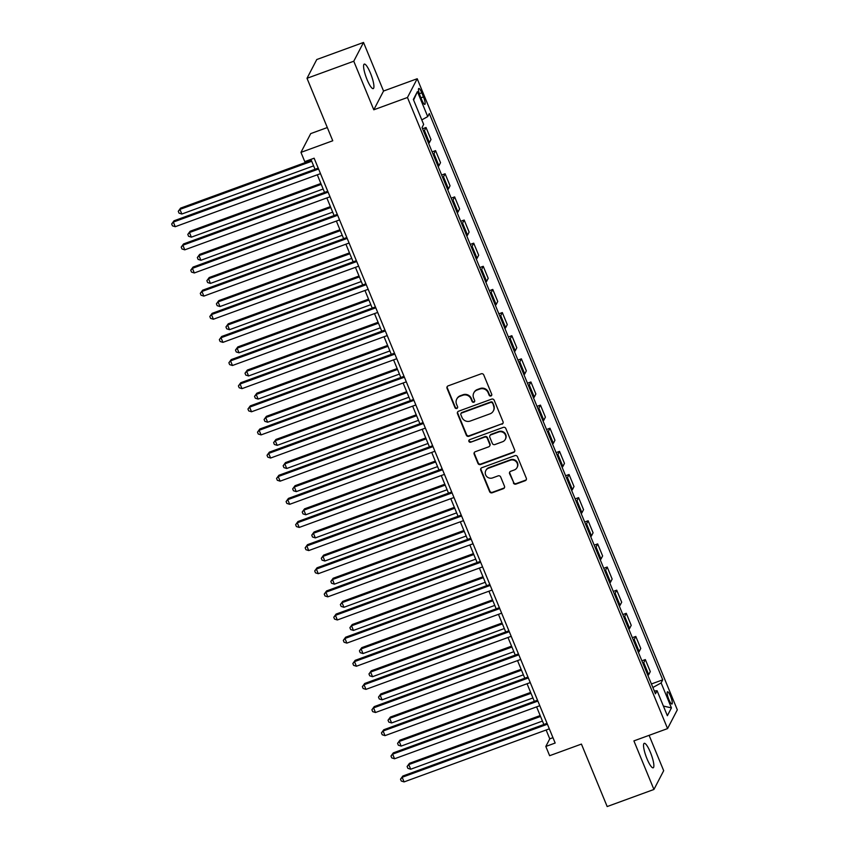 <?xml version="1.0" encoding="UTF-8"?>
<svg xmlns="http://www.w3.org/2000/svg" width="849" height="849" viewBox="0 0 849 849"><rect width="100%" height="100%" fill="white"/><g stroke="black" fill="none" stroke-linecap="round" stroke-linejoin="round"><path stroke-width="1.27" d="M490.945 395.984A1.401 1.348 -152.5 0 0 491.709 394.244L483.75 374.94A1.995 1.921 -152.5 0 0 481.171 373.804L448.123 385.871A1.995 1.921 -152.5 0 0 447.041 388.354L454.99 407.658A1.401 1.348 -152.5 0 0 457.515 407.838A1.401 1.348 -152.5 0 0 457.569 406.724L456.539 404.22A6.399 6.145 -152.5 0 1 460.009 396.26L462.769 395.263A6.399 6.145 -152.5 0 1 471.036 398.924L472.065 401.418A1.401 1.348 -152.5 0 0 474.591 401.598A1.401 1.348 -152.5 0 0 474.633 400.484L473.604 397.99A6.399 6.145 -152.5 0 1 477.085 390.031L479.844 389.022A6.399 6.145 -152.5 0 1 488.111 392.684L489.141 395.188A1.401 1.348 -152.5 0 0 490.945 395.984M473.806 392.885L474.071 392.387A6.399 6.145 -152.5 0 1 477.35 389.521L480.099 388.513A6.399 6.145 -152.5 0 1 488.377 392.185L489.406 394.679A1.401 1.348 -152.5 0 0 491.773 395.093M447.253 386.518A1.995 1.921 -152.5 0 0 447.306 387.855L455.255 407.149A1.401 1.348 -152.5 0 0 457.622 407.562M456.73 399.126L456.995 398.616A6.399 6.145 -152.5 0 1 460.275 395.761L463.034 394.753A6.399 6.145 -152.5 0 1 471.301 398.414L472.331 400.919A1.401 1.348 -152.5 0 0 474.697 401.333M650.387 752.31A13.032 2.749 69.9 0 0 644.221 743.321A13.032 2.749 69.9 0 0 647.012 758.804A13.032 2.749 69.9 0 0 653.178 767.804A13.032 2.749 69.9 0 0 650.387 752.31M370.44 73.11A13.032 2.749 69.9 0 0 364.274 64.11A13.032 2.749 69.9 0 0 367.065 79.604A13.032 2.749 69.9 0 0 373.22 88.604A13.032 2.749 69.9 0 0 370.44 73.11M670.561 696.276A6.516 1.38 69.9 0 0 667.484 691.776A6.516 1.38 69.9 0 0 668.874 699.523A6.516 1.38 69.9 0 0 671.962 704.023A6.516 1.38 69.9 0 0 670.561 696.276M513.38 482.943A1.995 1.921 -152.5 0 0 515.959 484.089L525.234 480.704A1.995 1.921 -152.5 0 0 526.316 478.22L517.487 456.783A1.995 1.921 -152.5 0 0 514.897 455.637L481.861 467.703A1.995 1.921 -152.5 0 0 480.767 470.197L489.608 491.635A1.995 1.921 -152.5 0 0 492.187 492.781L503.383 488.684A1.995 1.921 -152.5 0 0 504.476 486.201L500.698 477.021A1.995 1.921 -152.5 0 0 498.108 475.875L492.558 477.913A5.349 5.136 -152.5 0 1 485.808 470.579A5.349 5.136 -152.5 0 1 488.546 468.192L510.302 460.243A5.349 5.136 -152.5 0 1 517.052 467.566A5.349 5.136 -152.5 0 1 514.314 469.964L510.684 471.28A1.995 1.921 -152.5 0 0 509.602 473.774L513.645 482.434A1.995 1.921 -152.5 0 0 516.224 483.58L525.499 480.194A1.995 1.921 -152.5 0 0 526.369 479.547M353.768 61.224L373.793 109.797L383.546 91.034L363.521 42.45L353.768 61.224L307.009 78.299L332.755 140.764L300.96 152.374L304.77 161.628L314.13 158.211L555.172 743.034L545.822 746.451L549.632 755.706L581.427 744.085L607.173 806.55L653.932 789.464L663.685 770.701L649.103 735.33M373.793 109.797L407.456 97.497L667.569 728.591L633.906 740.89L653.932 789.464M501.95 424.213A1.995 1.921 -152.5 0 0 503.033 421.72L494.203 400.282A1.995 1.921 -152.5 0 0 491.613 399.136L458.566 411.213A1.995 1.921 -152.5 0 0 457.484 413.696L466.313 435.134A1.995 1.921 -152.5 0 0 468.903 436.28L502.215 423.704A1.995 1.921 -152.5 0 0 503.086 423.046M505.845 428.533L514.674 449.97A1.995 1.921 -152.5 0 1 513.592 452.453L480.545 464.53A1.995 1.921 -152.5 0 1 477.966 463.384L474.177 454.215A1.995 1.921 -152.5 0 1 475.27 451.721L488.674 446.829A1.995 1.921 -152.5 0 0 489.756 444.335L487.252 438.254A1.995 1.921 -152.5 0 0 484.662 437.108L470.707 442.202A1.401 1.348 -152.5 0 1 468.945 440.291A1.401 1.348 -152.5 0 1 469.667 439.665L503.255 427.387A1.995 1.921 -152.5 0 1 505.845 428.533M307.009 78.299L316.762 59.536L363.521 42.45M420.149 95.969L421.836 100.033A6.314 1.327 69.9 0 0 424.818 104.395A6.314 1.327 69.9 0 0 423.471 96.892L421.783 92.817A6.314 1.327 69.9 0 0 418.801 88.466A6.314 1.327 69.9 0 0 420.149 95.969M407.456 97.497L417.209 78.734L677.322 709.817L667.569 728.591M413.612 100.044L417.411 91.618L413.357 99.429L423.651 124.41L422.059 127.477L655.47 693.792L657.073 690.725L654.335 691.022M417.411 91.618L427.716 116.6L421.794 119.9M651.427 683.965L662.729 679.837L429.307 113.533L427.716 116.6M662.729 679.837L661.127 682.914L671.432 707.896L667.367 715.707L657.073 690.725M327.311 127.552L310.713 133.611L300.96 152.374M383.546 91.034L417.209 78.734M546.13 730.013L549.77 738.842L545.822 746.451M310.936 159.379L315.021 169.28M317.293 174.798L324.551 192.415M326.833 197.934L334.092 215.55M336.363 221.069L343.622 238.686M345.904 244.204L353.163 261.821M355.434 267.339L362.693 284.956M364.964 290.475L372.233 308.081M374.505 313.61L381.763 331.216M384.035 336.735L391.293 354.351M393.575 359.87L400.834 377.487M403.105 383.005L410.364 400.622M412.646 406.14L419.905 423.757M422.176 429.276L429.435 446.892M431.716 452.411L438.975 470.017M441.247 475.546L448.505 493.152M450.787 498.671L458.046 516.288M460.317 521.806L467.576 539.423M469.858 544.941L477.117 562.558M479.388 568.077L486.647 585.693M488.928 591.212L496.187 608.829M498.459 614.347L505.717 631.953M507.989 637.472L515.258 655.088M517.529 660.607L524.788 678.224M527.059 683.742L534.329 701.359M536.6 706.877L543.859 724.494M552.964 737.675L549.77 738.842M422.59 128.761L426.028 127.499L424.436 130.576A8.15 1.507 157.6 0 1 423.672 131.393M428.628 143.417A8.15 1.507 157.6 0 0 429.392 142.6L430.984 139.533L426.028 127.499M432.12 151.897L435.569 150.634L433.966 153.701A8.15 1.507 157.6 0 1 433.202 154.529M438.158 166.553A8.15 1.507 157.6 0 0 438.922 165.735L440.525 162.668L435.569 150.634M441.66 175.032L445.099 173.769L443.507 176.836A8.15 1.507 157.6 0 1 442.743 177.664M447.699 189.688A8.15 1.507 157.6 0 0 448.463 188.871L450.055 185.804L445.099 173.769M451.19 198.157L454.629 196.904L453.037 199.971A8.15 1.507 157.6 0 1 452.273 200.788M457.229 212.823A8.15 1.507 157.6 0 0 457.993 212.006L459.596 208.928L454.629 196.904M460.72 221.292L464.17 220.04L462.578 223.107A8.15 1.507 157.6 0 1 461.814 223.924M466.77 235.958A8.15 1.507 157.6 0 0 467.534 235.131L469.126 232.064L464.17 220.04M470.261 244.427L473.7 243.175L472.108 246.242A8.15 1.507 157.6 0 1 471.344 247.059M476.3 259.094A8.15 1.507 157.6 0 0 477.064 258.266L478.666 255.199L473.7 243.175M479.791 267.562L483.24 266.299L481.648 269.377A8.15 1.507 157.6 0 1 480.884 270.194M485.84 282.218A8.15 1.507 157.6 0 0 486.604 281.401L488.196 278.334L483.24 266.299M489.332 290.698L492.77 289.435L491.178 292.502A8.15 1.507 157.6 0 1 490.414 293.329M495.37 305.353A8.15 1.507 157.6 0 0 496.134 304.536L497.737 301.469L492.77 289.435M498.862 313.833L502.311 312.57L500.719 315.637A8.15 1.507 157.6 0 1 499.955 316.465M504.911 328.489A8.15 1.507 157.6 0 0 505.675 327.672L507.267 324.605L502.311 312.57M508.402 336.968L511.841 335.705L510.249 338.772A8.15 1.507 157.6 0 1 509.485 339.589M514.441 351.624A8.15 1.507 157.6 0 0 515.205 350.807L516.797 347.74L511.841 335.705M517.932 360.093L521.382 358.84L519.779 361.907A8.15 1.507 157.6 0 1 519.015 362.725M523.982 374.759A8.15 1.507 157.6 0 0 524.746 373.942L526.338 370.864L521.382 358.84M527.473 383.228L530.912 381.976L529.32 385.043A8.15 1.507 157.6 0 1 528.556 385.86M533.512 397.894A8.15 1.507 157.6 0 0 534.276 397.067L535.868 394L530.912 381.976M537.003 406.363L540.452 405.111L538.85 408.178A8.15 1.507 157.6 0 1 538.086 408.995M543.052 421.03A8.15 1.507 157.6 0 0 543.816 420.202L545.408 417.135L540.452 405.111M546.544 429.498L549.982 428.236L548.39 431.313A8.15 1.507 157.6 0 1 547.626 432.13M552.582 444.154A8.15 1.507 157.6 0 0 553.346 443.337L554.938 440.27L549.982 428.236M556.074 452.634L559.523 451.371L557.92 454.438A8.15 1.507 157.6 0 1 557.156 455.266M562.123 467.29A8.15 1.507 157.6 0 0 562.887 466.472L564.479 463.405L559.523 451.371M565.614 475.769L569.053 474.506L567.461 477.573A8.15 1.507 157.6 0 1 566.697 478.401M571.653 490.425A8.15 1.507 157.6 0 0 572.417 489.608L574.009 486.541L569.053 474.506M575.144 498.894L578.594 497.641L576.991 500.708A8.15 1.507 157.6 0 1 576.227 501.526M581.183 513.56A8.15 1.507 157.6 0 0 581.947 512.743L583.55 509.665L578.594 497.641M584.685 522.029L588.124 520.777L586.532 523.844A8.15 1.507 157.6 0 1 585.768 524.661M590.724 536.695A8.15 1.507 157.6 0 0 591.488 535.878L593.08 532.801L588.124 520.777M594.215 545.164L597.664 543.912L596.062 546.979A8.15 1.507 157.6 0 1 595.298 547.796M600.254 559.831A8.15 1.507 157.6 0 0 601.018 559.003L602.62 555.936L597.664 543.912M603.745 568.299L607.194 567.036L605.602 570.114A8.15 1.507 157.6 0 1 604.838 570.931M609.794 582.966A8.15 1.507 157.6 0 0 610.558 582.138L612.15 579.071L607.194 567.036M613.286 591.435L616.724 590.172L615.132 593.249A8.15 1.507 157.6 0 1 614.368 594.067M619.324 606.09A8.15 1.507 157.6 0 0 620.088 605.273L621.691 602.206L616.724 590.172M622.816 614.57L626.265 613.307L624.673 616.374A8.15 1.507 157.6 0 1 623.909 617.202M628.865 629.226A8.15 1.507 157.6 0 0 629.629 628.409L631.221 625.342L626.265 613.307M632.356 637.705L635.795 636.442L634.203 639.509A8.15 1.507 157.6 0 1 633.439 640.337M638.395 652.361A8.15 1.507 157.6 0 0 639.159 651.544L640.762 648.477L635.795 636.442M641.886 660.83L645.336 659.577L643.744 662.644A8.15 1.507 157.6 0 1 642.98 663.462M647.936 675.496A8.15 1.507 157.6 0 0 648.7 674.679L650.292 671.601L645.336 659.577M652.881 687.51L661.127 682.914M671.432 707.896L663.387 706.06M457.696 411.861A1.995 1.921 -152.5 0 0 457.749 413.198L466.579 434.624A1.995 1.921 -152.5 0 0 469.168 435.77L502.215 423.704M492.452 403.222A1.401 1.348 -152.5 0 0 490.648 402.426L461.633 413.017A1.401 1.348 -152.5 0 0 460.88 414.758L461.962 417.39A6.399 6.145 -152.5 0 0 470.229 421.062L490.064 413.813A6.399 6.145 -152.5 0 0 493.534 405.854L492.717 402.713A1.401 1.348 -152.5 0 0 490.902 401.917L490.648 402.426M460.922 413.643L461.187 413.134A1.401 1.348 -152.5 0 1 461.898 412.508L490.902 401.917M493.343 410.958L493.609 410.449A6.399 6.145 -152.5 0 0 493.8 405.355L493.534 405.854M492.717 402.713L493.8 405.355M474.389 452.379A1.995 1.921 -152.5 0 0 474.442 453.706L478.22 462.875A1.995 1.921 -152.5 0 0 480.81 464.021L513.857 451.955A1.995 1.921 -152.5 0 0 514.727 451.297M489.693 445.937L489.958 445.428A1.995 1.921 -152.5 0 0 490.022 443.836L487.506 437.744A1.995 1.921 -152.5 0 0 484.928 436.598L470.707 442.202M469.104 440.047A1.401 1.348 -152.5 0 0 470.972 441.703M502.576 441.745A5.349 5.136 -152.5 0 0 504.465 433.499A5.349 5.136 -152.5 0 0 498.565 432.024L490.902 434.826A1.995 1.921 -152.5 0 0 489.82 437.32L492.324 443.401A1.995 1.921 -152.5 0 0 494.914 444.547L502.576 441.745M505.314 439.358L505.579 438.848A5.349 5.136 -152.5 0 0 498.83 431.515L498.565 432.024M489.884 435.717L490.138 435.219A1.995 1.921 -152.5 0 1 491.168 434.317L498.83 431.515M509.814 471.938A1.995 1.921 -152.5 0 0 509.856 473.264L513.645 482.434M517.052 467.566L517.317 467.056A5.349 5.136 -152.5 0 0 510.567 459.733L510.302 460.243M485.808 470.579L486.074 470.07A5.349 5.136 -152.5 0 1 488.812 467.682L510.567 459.733M480.98 468.361A1.995 1.921 -152.5 0 0 481.033 469.688L489.873 491.125A1.995 1.921 -152.5 0 0 492.452 492.271L503.648 488.175A1.995 1.921 -152.5 0 0 504.529 487.528M311.339 160.355L180.582 208.122L179.924 209.395L181.835 214.022L313.61 165.873M311.71 161.246L179.924 209.395L178.269 211.284L180.582 208.122M181.835 214.022L179.033 213.141L178.269 211.284M318.205 168.123L173.992 220.804L173.334 222.077L318.577 169.015M175.244 226.704L172.432 225.823L171.678 223.966L173.334 222.077L175.244 226.704L320.487 173.642M171.678 223.966L173.992 220.804M320.869 183.49L190.123 231.257L189.465 232.53L191.365 237.158L323.151 189.009M321.24 184.382L189.465 232.53L187.799 234.42L190.123 231.257M191.365 237.158L188.563 236.277L187.799 234.42M330.41 206.625L199.653 254.392L198.995 255.655L200.905 260.282L332.681 212.144M330.781 207.517L198.995 255.655L197.339 257.555L199.653 254.392M200.905 260.282L198.104 259.401L197.339 257.555M339.94 229.75L209.194 277.527L208.536 278.79L210.435 283.417L342.221 235.279M340.311 230.652L208.536 278.79L206.869 280.69L209.194 277.527M210.435 283.417L207.634 282.537L206.869 280.69M327.746 191.248L183.533 243.939L182.875 245.212L328.107 192.15M184.774 249.839L181.973 248.959L181.208 247.101L182.875 245.212L184.774 249.839L330.017 196.777M181.208 247.101L183.533 243.939M337.276 214.383L193.063 267.074L192.405 268.337L337.647 215.275M194.315 272.964L191.503 272.083L190.749 270.237L192.405 268.337L194.315 272.964L339.547 219.902M190.749 270.237L193.063 267.074M346.817 237.518L202.603 290.209L201.945 291.472L347.177 238.41M203.845 296.099L201.043 295.219L200.279 293.372L201.945 291.472L203.845 296.099L349.088 243.037M200.279 293.372L202.603 290.209M349.48 252.885L218.724 300.663L218.066 301.926L219.976 306.553L351.751 258.404M349.841 253.777L218.066 301.926L216.41 303.825L218.724 300.663M219.976 306.553L217.164 305.672L216.41 303.825M356.347 260.654L212.133 313.345L211.475 314.608L356.718 261.545M213.386 319.235L210.573 318.354L209.809 316.507L211.475 314.608L213.386 319.235L358.618 266.172M209.809 316.507L212.133 313.345M359.01 276.021L228.264 323.787L227.606 325.061L229.506 329.688L361.292 281.539M359.382 276.912L227.606 325.061L225.94 326.961L228.264 323.787M229.506 329.688L226.704 328.807L225.94 326.961M365.887 283.789L221.674 336.48L221.016 337.743L366.248 284.68M222.916 342.37L220.114 341.489L219.35 339.642L221.016 337.743L222.916 342.37L368.158 289.307M219.35 339.642L221.674 336.48M368.551 299.156L237.794 346.923L237.136 348.196L239.047 352.823L370.822 304.674M368.912 300.047L237.136 348.196L235.481 350.085L237.794 346.923M239.047 352.823L236.234 351.942L235.481 350.085M375.417 306.924L231.204 359.605L230.546 360.878L375.789 307.816M232.456 365.505L229.644 364.624L228.88 362.778L230.546 360.878L232.456 365.505L377.688 312.443M228.88 362.778L231.204 359.605M378.081 322.291L247.335 370.058L246.677 371.331L248.577 375.958L380.363 327.81M378.452 323.182L246.677 371.331L245.011 373.22L247.335 370.058M248.577 375.958L245.775 375.078L245.011 373.22M384.947 330.059L240.745 382.74L240.076 384.013L385.319 330.951M241.986 388.64L239.185 387.76L238.42 385.902L240.076 384.013L241.986 388.64L387.229 335.578M238.42 385.902L240.745 382.74M387.622 345.426L256.865 393.193L256.207 394.467L258.117 399.083L389.893 350.945M387.982 346.318L256.207 394.467L254.541 396.356L256.865 393.193M258.117 399.083L255.305 398.213L254.541 396.356M394.488 353.184L250.275 405.875L249.617 407.149L394.859 354.086M251.527 411.776L248.715 410.895L247.95 409.038L249.617 407.149L251.527 411.776L396.759 358.713M247.95 409.038L250.275 405.875M397.152 368.562L266.406 416.328L265.737 417.591L267.647 422.218L399.433 374.08M397.523 369.453L265.737 417.591L264.081 419.491L266.406 416.328M267.647 422.218L264.846 421.337L264.081 419.491M404.018 376.319L259.815 429.01L259.147 430.273L404.389 377.211M261.057 434.9L258.255 434.019L257.491 432.173L259.147 430.273L261.057 434.9L406.3 381.838M257.491 432.173L259.815 429.01M406.692 391.686L275.936 439.464L275.278 440.727L277.188 445.354L408.963 397.215M407.053 392.588L275.278 440.727L273.611 442.626L275.936 439.464M277.188 445.354L274.376 444.473L273.611 442.626M413.559 399.454L269.345 452.146L268.687 453.408L413.93 400.346M270.598 458.036L267.785 457.155L267.021 455.308L268.687 453.408L270.598 458.036L415.83 404.973M267.021 455.308L269.345 452.146M416.222 414.821L285.476 462.599L284.808 463.862L286.718 468.489L418.493 420.34M416.594 415.713L284.808 463.862L283.152 465.761L285.476 462.599M286.718 468.489L283.916 467.608L283.152 465.761M423.089 422.59L278.875 475.281L278.217 476.544L423.46 423.481M280.128 481.171L277.326 480.29L276.562 478.443L278.217 476.544L280.128 481.171L425.37 428.108M276.562 478.443L278.875 475.281M425.763 437.957L295.006 485.724L294.348 486.997L296.259 491.624L428.034 443.475M426.124 438.848L294.348 486.997L292.682 488.897L295.006 485.724M296.259 491.624L293.446 490.743L292.682 488.897M432.629 445.725L288.416 498.405L287.758 499.679L432.99 446.616M289.668 504.306L286.856 503.425L286.092 501.579L287.758 499.679L289.668 504.306L434.9 451.243M286.092 501.579L288.416 498.405M435.293 461.092L304.536 508.859L303.878 510.132L305.789 514.759L437.564 466.61M435.664 461.983L303.878 510.132L302.223 512.021L304.536 508.859M305.789 514.759L302.987 513.878L302.223 512.021M442.159 468.86L297.946 521.541L297.288 522.814L442.531 469.752M299.198 527.441L296.397 526.56L295.632 524.703L297.288 522.814L299.198 527.441L444.441 474.379M295.632 524.703L297.946 521.541M444.823 484.227L314.077 531.994L313.419 533.268L315.329 537.895L447.105 489.746M445.194 485.119L313.419 533.268L311.753 535.157L314.077 531.994M315.329 537.895L312.517 537.014L311.753 535.157M451.7 491.985L307.487 544.676L306.829 545.949L452.061 492.887M308.728 550.577L305.927 549.696L305.162 547.838L306.829 545.949L308.728 550.577L453.971 497.514M305.162 547.838L307.487 544.676M454.364 507.362L323.607 555.129L322.949 556.392L324.859 561.019L456.635 512.881M454.735 508.254L322.949 556.392L321.293 558.292L323.607 555.129M324.859 561.019L322.058 560.149L321.293 558.292M461.23 515.12L317.017 567.811L316.359 569.085L461.601 516.012M318.269 573.701L315.467 572.831L314.703 570.974L316.359 569.085L318.269 573.701L463.512 520.639M314.703 570.974L317.017 567.811M463.894 530.498L333.148 578.265L332.49 579.527L334.389 584.154L466.175 536.016M464.265 531.389L332.49 579.527L330.823 581.427L333.148 578.265M334.389 584.154L331.588 583.274L330.823 581.427M470.771 538.255L326.557 590.946L325.899 592.209L471.131 539.147M327.799 596.836L324.997 595.956L324.233 594.109L325.899 592.209L327.799 596.836L473.042 543.774M324.233 594.109L326.557 590.946M473.434 553.622L342.678 601.4L342.02 602.663L343.93 607.29L475.705 559.151M473.806 554.524L342.02 602.663L340.364 604.562L342.678 601.4M343.93 607.29L341.128 606.409L340.364 604.562M480.301 561.391L336.087 614.082L335.429 615.345L480.672 562.282M337.34 619.972L334.527 619.091L333.774 617.244L335.429 615.345L337.34 619.972L482.582 566.909M333.774 617.244L336.087 614.082M482.964 576.758L352.218 624.535L351.56 625.798L353.46 630.425L485.246 582.276M483.336 577.649L351.56 625.798L349.894 627.698L352.218 624.535M353.46 630.425L350.658 629.544L349.894 627.698M489.841 584.526L345.628 637.217L344.97 638.48L490.202 585.417M346.87 643.107L344.068 642.226L343.304 640.379L344.97 638.48L346.87 643.107L492.112 590.044M343.304 640.379L345.628 637.217M492.505 599.893L361.748 647.66L361.09 648.933L363.001 653.56L494.776 605.411M492.876 600.784L361.09 648.933L359.435 650.833L361.748 647.66M363.001 653.56L360.199 652.679L359.435 650.833M499.371 607.661L355.158 660.342L354.5 661.615L499.743 608.553M356.41 666.242L353.598 665.361L352.844 663.515L354.5 661.615L356.41 666.242L501.642 613.18M352.844 663.515L355.158 660.342M502.035 623.028L371.289 670.795L370.631 672.068L372.531 676.695L504.317 628.547M502.406 623.919L370.631 672.068L368.965 673.957L371.289 670.795M372.531 676.695L369.729 675.815L368.965 673.957M508.912 630.796L364.699 683.477L364.041 684.75L509.273 631.688M365.94 689.377L363.139 688.497L362.374 686.639L364.041 684.75L365.94 689.377L511.183 636.315M362.374 686.639L364.699 683.477M511.576 646.163L380.819 693.93L380.161 695.204L382.071 699.831L513.847 651.682M511.936 647.055L380.161 695.204L378.505 697.093L380.819 693.93M382.071 699.831L379.259 698.95L378.505 697.093M518.442 653.921L374.229 706.612L373.571 707.886L518.813 654.823M375.481 712.513L372.669 711.632L371.904 709.775L373.571 707.886L375.481 712.513L520.713 659.45M371.904 709.775L374.229 706.612M521.106 669.299L390.36 717.065L389.702 718.328L391.601 722.955L523.387 674.817M521.477 670.19L389.702 718.328L388.035 720.228L390.36 717.065M391.601 722.955L388.8 722.074L388.035 720.228M527.972 677.056L383.769 729.747L383.111 731.01L528.343 677.948M385.011 735.637L382.209 734.756L381.445 732.91L383.111 731.01L385.011 735.637L530.254 682.575M381.445 732.91L383.769 729.747M530.646 692.423L399.89 740.201L399.232 741.464L401.142 746.091L532.917 697.952M531.007 693.325L399.232 741.464L397.576 743.363L399.89 740.201M401.142 746.091L398.33 745.21L397.576 743.363M537.513 700.192L393.299 752.883L392.641 754.145L537.884 701.083M394.552 758.773L391.739 757.892L390.975 756.045L392.641 754.145L394.552 758.773L539.784 705.71M390.975 756.045L393.299 752.883M540.176 715.558L409.43 763.336L408.772 764.599L410.672 769.226L542.458 721.077M540.548 716.45L408.772 764.599L407.106 766.498L409.43 763.336M410.672 769.226L407.87 768.345L407.106 766.498M547.043 723.327L402.84 776.018L402.171 777.281L547.414 724.218M404.082 781.908L401.28 781.027L400.516 779.18L402.171 777.281L404.082 781.908L549.324 728.845M400.516 779.18L402.84 776.018M429.392 142.6L424.436 130.576M438.922 165.735L433.966 153.701M448.463 188.871L443.507 176.836M457.993 212.006L453.037 199.971M467.534 235.131L462.578 223.107M477.064 258.266L472.108 246.242M486.604 281.401L481.648 269.377M496.134 304.536L491.178 292.502M505.675 327.672L500.719 315.637M515.205 350.807L510.249 338.772M524.746 373.942L519.779 361.907M534.276 397.067L529.32 385.043M543.816 420.202L538.85 408.178M553.346 443.337L548.39 431.313M562.887 466.472L557.92 454.438M572.417 489.608L567.461 477.573M581.947 512.743L576.991 500.708M591.488 535.878L586.532 523.844M601.018 559.003L596.062 546.979M610.558 582.138L605.602 570.114M620.088 605.273L615.132 593.249M629.629 628.409L624.673 616.374M639.159 651.544L634.203 639.509M648.7 674.679L643.744 662.644M419.332 93.719L421.783 92.817M420.924 97.826L423.471 96.892"/></g></svg>
